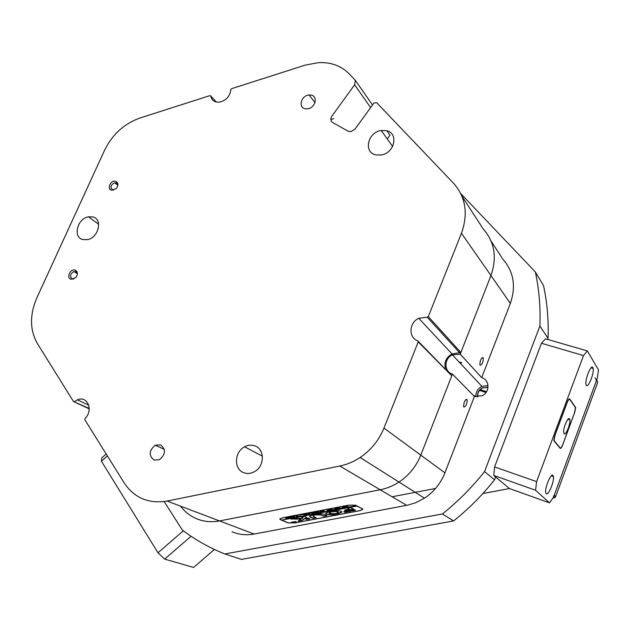 <?xml version="1.0" encoding="UTF-8"?>
<svg xmlns="http://www.w3.org/2000/svg" width="630" height="630" viewBox="0 0 630 630"><rect width="100%" height="100%" fill="white"/><g stroke="black" fill="none" stroke-linecap="round" stroke-linejoin="round"><path stroke-width="0.94" d="M596.728 379.906L597.665 382.512L595.035 377.732M553.431 496.283L554.25 495.188L555.676 496.542L597.665 382.512M555.676 496.542L554.857 497.637L552.951 498.07M554.25 495.188L596.484 380.575M107.376 455.931L101.398 461.191L101.918 457.774L106.186 454.017M191.071 536.256L164.658 559.101L157.98 552.77L101.398 461.191M214.428 549.47L193.56 567.457L164.658 559.101M157.98 552.77L183.354 530.791M592.861 367.518C591.192 363.919 584.908 379.158 585.971 384.261L586.302 385.261C588.058 388.647 594.232 373.495 593.169 368.471L592.861 367.518M552.967 475.406C551.053 472.744 544.745 487.494 545.698 492.479L546.194 493.731C548.202 496.18 554.384 481.517 553.431 476.611L552.967 475.406M535.587 490.25L549.478 502.842L553.423 497.432L597.279 378.409L598.5 369.92L587.357 350.926L583.49 355.564L536.61 481.627L535.587 490.25L493.786 475.461L509.449 488.557L549.478 502.842M583.49 355.564L541.461 343.279L545.525 338.806L587.357 350.926M541.461 343.279L494.605 466.924L536.61 481.627M560.196 448.347C560.81 448.702 561.598 447.67 562.566 445.245L574.788 412.217L575.655 407.531L569.709 398.995C569.103 398.53 568.299 399.522 567.307 401.979L554.676 435.968L553.809 440.653L560.196 448.347M493.786 475.461L494.605 466.924M569.536 418.879C568.213 416.595 563.63 426.455 563.645 431.581L564.047 433.692C565.819 436.37 571.402 421.683 569.622 419.021L569.536 418.879M569.764 399.42C569.087 398.908 568.205 400.011 567.102 402.743L554.991 435.33L554.022 440.535L560.133 447.954C560.818 448.347 561.7 447.198 562.771 444.504L574.497 412.831L575.458 407.626L569.764 399.42M180.582 506.166C184.795 511.757 190.055 515.923 196.363 518.648C203.616 521.687 211.334 522.443 219.516 520.923L380.205 489.77C386.851 488.463 393.112 485.895 398.995 482.076C408.98 475.382 416.241 466.405 420.777 455.136L452.442 374.094L474.422 396.451L482.249 395.719C490.124 392.041 489.691 379.74 481.682 377.646L460.223 354.17L490.943 275.538C497.22 257.489 494.629 241.944 483.178 228.895C494.629 241.944 497.22 257.489 490.943 275.538L460.884 352.469L452.017 353.942C445.953 357.541 443.788 362.534 445.52 368.928M451.773 375.795L418.233 341.901L417.769 340.838L451.773 375.795L420.777 455.136L444.922 472.862C440.701 483.478 433.881 491.912 424.462 498.18L415.863 502.661L408.027 505.079L254.134 534.043C246.346 535.453 238.975 534.697 232.013 531.791M483.06 357.627C481.107 358.021 480.044 360.376 479.863 364.683L480.115 365.235C482.068 364.809 483.139 362.455 483.312 358.171L483.06 357.627M466.909 399.365C464.924 399.869 463.837 402.239 463.633 406.468L463.924 407.074C465.909 406.539 467.003 404.169 467.192 399.963L466.909 399.365M488.022 385.536L481.863 386.371C477.627 388.694 475.65 392.167 475.933 396.805M452.442 374.094C443.835 371.794 443.851 358.533 452.387 354.855L460.223 354.17M288.162 522.955L280.169 519.561L279.807 518.892L282.862 517.734L348.626 505.158L355.541 505.181L362.565 508.859L362.793 509.473L359.439 510.741L294.958 522.931L288.146 522.805M444.922 472.862L474.422 396.451M333.845 118.653L330.837 119.566M164.162 501.551L182.322 530.019C195.174 539.792 209.333 547.777 224.816 553.975L241.416 559.401L453.624 520.923L442.417 513.97C457.994 501.496 472.043 487.368 484.557 471.594L494.534 479.816C482.391 495.125 468.752 508.827 453.624 520.923M389.655 135.639L387.261 138.946L389.655 135.639M539.902 326.049C540.611 307.377 539.099 289.359 535.366 271.971L543.517 285.595C547.194 302.558 548.706 320.135 548.053 338.318L539.902 326.049L484.557 471.594M547.643 339.42L548.053 338.318M494.534 479.816L495.605 476.981L509.449 488.557L482.871 493.542M435.566 488.463L392.12 496.779M459.349 362.305L461.774 362.904M481.682 377.646L510.347 303.384L461.459 233.25L428.305 316.599L460.884 352.469M491.101 241.093L502.74 259.017C513.67 271.522 516.206 286.311 510.347 303.384M442.417 513.97L224.816 553.975M460.806 193.678L535.366 271.971M459.026 361.959L461.451 362.557M477.768 396.908L477.745 396.908C477.375 392.97 478.989 389.994 482.596 387.986L488.014 387.34M477.642 396.916C477.201 392.915 478.816 389.899 482.478 387.852L488.022 387.237M291.848 522.435L296.076 521.931L291.848 522.435M296.163 521.616L291.462 522.176L296.163 521.616M290.792 519.002L300.975 519.136L298.297 521.152L302.258 520.317L306.826 517.498L304.164 516.356L301.313 516.939L303.03 517.734L302.361 518.277L295.053 518.199L290.792 519.002M298.061 520.931L302.235 520.073L306.708 517.324M326.143 514.159C328.222 514.899 331.506 514.938 336.01 514.277L335.152 513.655L329.403 513.544L329.151 512.977L331.585 511.954L330.49 511.395L325.702 513.174L326.143 514.159M325.568 513.442L326.12 513.915C328.183 514.647 331.459 514.694 335.947 514.041M329.096 513.08L331.309 511.796M309.873 514.293L308.787 514.592L309.275 514.387L307.897 513.505L309.338 513.017L311.779 512.851L314.441 513.513L312.204 513.938L312.7 513.741L311.574 513.159L309.401 513.064L308.243 513.466L309.873 514.293M304.455 515.214L305.44 514.592L300.746 514.678L306.03 514.395L304.164 514.025L306.4 513.6L305.897 513.789L307.487 514.576L308.637 514.615L306.408 515.041L306.92 514.852L306.07 514.411L304.896 515.151L305.55 515.206L304.455 515.214M299.604 514.875L300.274 514.938L299.604 514.875M300.226 515.915L296.281 516.978L298.029 516.584L295.108 515.757L297.336 515.332L296.832 515.521L298.77 516.442L300.226 515.915M294.635 516.576L294.651 517.12L293.163 517.584L289.241 517.175L290.871 516.545L294.635 516.576M356.43 505.646L281.712 520.081L280.397 519.522L280.035 518.679M356.454 505.827L355.296 505.228L348.713 505.205L282.964 517.773L280.051 518.884M285.579 518.624L287.571 517.884L285.729 517.545L287.941 517.128L287.619 517.451L290.241 518.128L286.516 518.474M318.953 511.93L318.922 512.489L317.402 512.97L313.504 512.544L315.197 511.891L318.953 511.93M320.45 512.04L323.159 511.788L320.032 511.497L322.135 511.3L320.323 510.938L322.576 510.505L322.221 510.835L324.749 511.544L320.45 512.04M323.599 510.292L324.261 510.347L323.599 510.292M328.364 510.812L326.773 511.119L327.222 510.938L326.978 509.646L329.608 510.009L329.608 509.142L334.207 509.741L332.207 510.119L329.797 509.449L330.073 510.087L331.782 510.205L329.687 510.607L327.387 509.922L327.639 510.867L328.364 510.812M335.971 509.363L334.373 509.67L334.821 509.489L334.617 508.182L337.231 508.552L337.255 507.678L341.838 508.284L339.83 508.67L337.436 507.993L337.696 508.63L339.397 508.749L337.294 509.15L335.018 508.465L335.239 509.41L335.971 509.363M343.602 507.906L342.003 508.213L342.46 508.032L342.279 506.717L344.886 507.095L344.933 506.213L349.493 506.827L347.476 507.213L345.106 506.528L345.35 507.174L347.043 507.292L344.933 507.693L342.681 507L342.877 507.953L343.602 507.906M282.098 520.002L356.895 506.063L362.305 508.725M282.216 520.293L288.39 522.908L294.864 522.884L359.352 510.694L362.549 509.489L362.329 508.906M343.689 511.694L344.949 512.316L355.525 510.166L354.391 509.67L343.689 511.694M349.248 509.15L344.405 510.15L345.846 510.67L353.698 509.142L350.705 507.575L347.366 508.166L349.248 509.15L347.61 508.087M315.929 514.93L320.78 514.93L324.048 516.277L326.907 515.702L324.033 514.316C321.993 513.615 318.851 513.615 314.598 514.308L315.536 514.93L320.757 514.686L323.631 516.033L326.623 515.537M335.987 513.418L337.326 514.025L341.736 512.253C341.712 510.678 338.263 510.308 331.396 511.151L332.632 511.788C336.42 511.363 338.31 511.584 338.279 512.458L335.987 513.418M309.928 518.947L308.511 518.136L305.274 518.71L306.889 519.451L309.913 518.766M313.26 516.364L313.039 515.899L314.882 515.104L313.748 514.553L309.59 516.088L310.031 516.978L312.952 518.301L316.189 517.734L313.26 516.364M292.863 522.073L294.533 521.624L295.596 522.089L292.856 521.979M313.008 515.954L314.598 514.946M309.488 516.309L312.929 518.057L315.898 517.569M305.55 518.624L306.865 519.207L309.81 518.726M331.435 511.143L332.608 511.544C336.184 511.127 338.082 511.316 338.31 512.111M336.081 513.403L337.302 513.781L341.838 511.733M314.677 514.293L315.906 514.678M344.634 510.024L345.815 510.418L353.438 508.977M301.581 516.852L303.022 517.616M291.43 518.781L300.975 519.136M343.744 511.686L344.917 512.072L355.414 509.993M294.832 522.183L293.722 522.191L294.808 521.963M282.193 520.041L356.777 505.827M286.886 517.584L287.571 517.884M289.107 518.088L288.627 518.183M286.957 517.978L286.319 518.136M286.327 518.277L288.642 518.348L287.548 517.687M288.642 518.348L286.965 518.033M294.627 516.876L294.131 517.096M290.973 516.529L289.965 516.97L290.32 517.372L293.163 517.584M290.776 517.529L289.477 517.561M294.084 516.954L293.265 516.34M292.32 516.364L290.981 516.584M293.73 516.498L292.336 516.474M293.147 517.529L294.1 517.167L293.753 516.75M298.462 516.309L298.014 516.395M296.226 515.545L298.029 516.584M305.282 513.812L306.03 514.395M307.503 514.584L306.904 514.694M306.723 514.466L306.07 514.411M307.944 513.458L309.275 514.356M313.307 513.474L312.693 513.592M311.574 513.159L312.7 513.71M319.134 512.048L318.922 512.489M318.89 512.245L318.402 512.458M315.291 511.875L314.252 512.34L314.575 512.741L317.402 512.97M315.039 512.907L313.716 512.93M318.347 512.3L317.559 511.694M316.654 511.71L315.299 511.938M318.032 511.859L316.662 511.82M317.386 512.907L318.37 512.529L318.055 512.103M322.221 511.34L323.159 511.788M321.426 510.725L322.135 511.3M323.623 511.505L323.143 511.599M327.183 510.513L327.002 509.638M329.348 509.19L329.608 510.009M333.057 509.709L332.545 509.804M332.514 509.678L332.097 509.827M332.073 509.583L329.797 509.449M330.592 510.174L330.065 510.276M330.025 510.142L327.387 509.922M334.79 509.064L334.632 508.182M336.987 507.733L337.231 508.552M340.68 508.252L340.168 508.347M340.137 508.221L339.727 508.371M339.704 508.126L337.436 507.993M338.216 508.725L337.672 508.827M337.641 508.694L335.018 508.465M342.429 507.607L342.295 506.717M344.657 506.268L344.886 507.095M348.343 506.788L347.823 506.89M347.791 506.764L347.39 506.914M347.358 506.662L345.106 506.528M345.862 507.26L345.319 507.37M345.287 507.237L342.681 507M486.021 392.482L479.532 390.411M473.524 395.545L475.886 396.301M486.557 391.687L480.21 389.663M115.573 181.29C110.762 179.731 106.533 189.016 111.534 190.173L116.078 188.669C118.259 186.023 118.448 183.739 116.637 181.81L115.573 181.29M117.881 184.905L116.904 183.204L114.715 182.731C110.549 185.015 109.896 187.449 112.754 190.016L113.707 190.11M75.143 270.144C70.371 268.341 66.016 277.877 70.985 279.271L75.773 277.633C77.947 274.625 77.923 272.207 75.695 270.38L75.143 270.144M77.403 273.538L76.112 271.758L73.954 271.538C70.072 273.971 69.513 276.452 72.277 278.995L73.781 279.074M92.964 216.925L88.436 216.791C77.395 218.492 72.608 237.053 82.648 239.542L87.523 239.644C98.579 237.66 102.934 219.185 92.964 216.925M386.111 130.599L381.26 130.505C367.644 132.103 363.124 152.594 375.992 154.925L381.496 154.948C395.01 152.822 398.743 132.647 386.111 130.599M254.914 445.89C251.504 444.678 248.055 444.985 244.574 446.82C234.258 451.899 233.628 469.248 243.763 472.689C247.346 474.012 250.968 473.65 254.622 471.594C264.781 466.168 264.891 449.072 254.914 445.89M216.389 102.036L210.759 96.02C211.349 99.217 213.2 101.217 216.318 102.021L219.138 102.186C226.083 100.666 229.974 96.477 230.8 89.61L231.446 88.728L305.211 65.111L318.693 62.606C331.065 62.126 341.184 65.835 349.044 73.726L355.312 80.293L372.495 104.974M160.579 444.874L155.263 445.205C148.987 450.489 148.578 455.451 154.043 460.081L159.508 459.711C165.698 454.34 166.06 449.395 160.579 444.874M311.094 95.091L309.054 94.988C301.266 95.382 297.856 107.517 305.227 108.738L307.448 108.84C315.228 108.289 318.41 96.225 311.094 95.091M89.232 408.838L73.489 401.523L37.383 343.555C29.744 330.002 29.594 314.685 36.95 297.588L104.486 150.444C112.353 134.426 124.26 123.59 140.199 117.936L210.026 95.587L210.759 96.02M73.489 401.523L89.232 408.46M339.806 466.019C346.98 464.546 353.761 461.711 360.147 457.506C370.999 450.159 378.929 440.362 383.946 428.101L420.777 455.136C416.241 466.405 408.98 475.382 398.995 482.076C393.112 485.895 386.851 488.463 380.205 489.77L339.806 466.019L167.107 501.055C148.585 503.992 134.277 497.944 124.181 482.911L84.751 419.604L84.979 418.477C93.744 410.406 87.452 395.238 77.403 399.853L74.442 401.578M418.233 341.901L383.946 428.101M459.853 352.997L427.179 317.173L418.73 318.3C408.965 322.615 408.248 337.617 417.769 340.838M427.179 317.173L428.305 316.599M461.459 233.25C468.389 213.72 465.743 197.056 453.529 183.251L376.748 102.769L373.984 102.926L355.029 129.103L350.973 131.646L348.043 131.174L332.648 122.496C330.522 120.936 330.27 118.81 331.9 116.133L354.619 84.798L355.312 80.293M406.704 505.347L380.205 489.77L219.516 520.923L254.134 534.043M389.986 135.174L386.922 130.812M370.613 107.58L354.619 84.798M569.268 398.861L569.709 398.995M569.276 399.27L568.866 399.144M560.133 447.954L559.739 447.828M461.947 196.213L483.178 228.895M167.107 501.055L219.516 520.923M553.738 496.574L554.857 497.637M551.274 475.863L553.431 476.611M591.027 367.833L593.169 368.471M567.346 420.076L569.622 419.021M452.387 354.855L481.863 386.371M465.885 399.53L467.192 399.963M482.005 357.769L483.312 358.171M362.738 508.977L362.793 509.473M424.462 498.18L360.147 457.506M98.65 224.209L88.436 216.791M392.608 146.467L381.26 130.505M262.403 456.159L244.574 446.82M117.849 185.244L114.715 182.731M77.403 273.743L73.954 271.538M164.296 449.324L155.263 445.205M315 102.58L309.054 94.988M452.017 353.942L418.73 318.3M88.775 405.192L77.403 399.853M76.112 271.758L75.695 270.38M116.904 183.204L116.637 181.81"/></g></svg>
